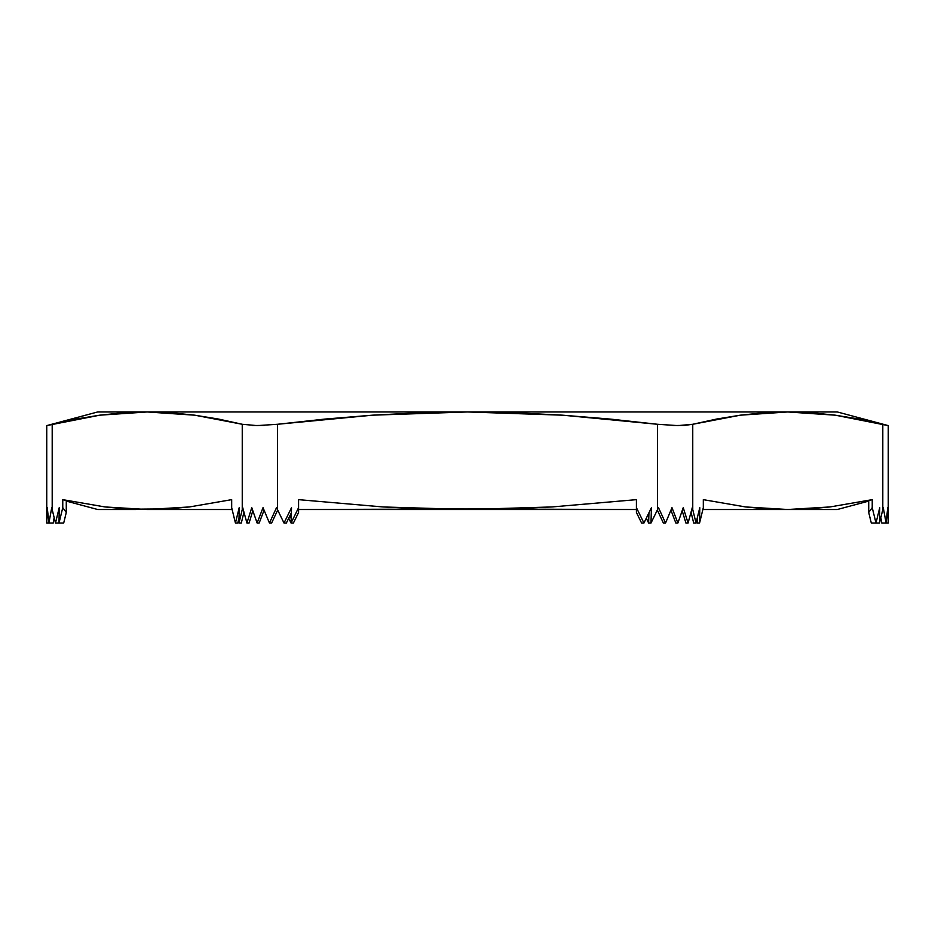<?xml version="1.0" encoding="UTF-8"?>
<svg xmlns="http://www.w3.org/2000/svg" width="935" height="935" viewBox="0 0 935 935"><rect width="100%" height="100%" fill="white"/><g stroke="black" fill="none" stroke-linecap="round" stroke-linejoin="round"><path stroke-width="1.4" d="M872.238 499.652L830.011 506.945L872.238 499.652L872.238 507.67L868.72 512.474L871.303 523.039L868.72 512.474L868.72 500.646L872.238 499.652L868.72 500.646L868.72 512.474L872.238 507.67L875.99 523.039L871.303 523.039L875.99 523.039L879.741 507.67L879.519 523.039L875.99 523.039L879.519 523.039L883.259 507.67L886.111 523.039L881.798 523.039L880.84 517.639L881.798 523.039L886.111 523.039L887.724 507.67L888.25 523.039L886.111 523.039L888.25 523.039L888.25 425.612L835.294 415.187L882.804 424.28L882.804 509.598L879.519 523.039L879.741 507.67L875.99 523.039L872.238 507.67L872.238 499.652L830.011 506.945L808.892 508.862L787.773 509.505L837.328 509.505L868.72 501.09L837.328 509.505L787.773 509.505L745.546 506.945L703.319 499.652L703.319 507.67L699.567 523.039L699.789 507.67L696.037 523.039L692.753 509.598L692.753 424.28L740.263 415.187L787.773 411.961L835.294 415.187L859.043 419.067L882.804 424.28L882.804 509.598L883.259 507.67L886.111 523.039L887.724 507.67L888.25 523.039M123.467 412.779L147.227 411.961L97.672 411.961L46.75 425.612L46.75 523.039L46.75 425.612L97.672 411.961L147.227 411.961L194.737 415.187L242.247 424.28L242.247 509.598L238.963 523.039L239.196 507.67L235.433 523.039L231.681 507.67L231.681 499.652L189.454 506.945L147.227 509.505L104.989 506.945L62.762 499.652L62.762 507.67L59.01 523.039L59.232 507.67L55.481 523.039L52.196 509.598L52.196 424.28L75.957 419.067L99.706 415.187L123.467 412.779M47.521 425.425L99.706 415.187L147.227 411.961L467.5 411.961L562.636 415.187L657.55 424.28L657.55 509.598L650.982 523.039L651.438 507.67L643.935 523.039L636.419 507.67L636.419 499.652L552.047 506.945L467.5 509.505L383.105 506.957L298.581 499.652L298.581 507.67L291.065 523.039L291.521 507.67L284.018 523.039L277.45 509.598L277.45 424.28L372.527 415.175L467.5 411.961L837.328 411.961L467.5 411.961L515.091 412.779L562.636 415.187L610.123 419.079L657.55 424.28L657.55 509.598L658.485 507.67L665.545 523.039L671.985 507.67L677.875 523.039L683.24 507.67L688.067 523.039L692.274 507.67L692.753 509.598L692.753 424.28L677.887 425.612L657.55 424.28M135.879 509.505L97.672 509.505L168.335 508.862L189.454 506.945L231.681 499.652L231.681 507.67L235.433 523.039L237.782 523.039L239.044 517.896L237.782 523.039L235.433 523.039L239.196 507.67L238.963 523.039L241.312 523.039L243.93 512.333L241.312 523.039L238.963 523.039L238.378 520.62L238.963 523.039L242.726 507.67L246.933 523.039L251.76 507.67L257.125 523.039L263.015 507.67L269.455 523.039L276.515 507.67L277.45 509.598L277.45 424.28L257.137 425.612L242.247 424.28L242.247 509.598L242.726 507.67L246.933 523.039L251.76 507.67L257.125 523.039L263.015 507.67L269.455 523.039L276.515 507.67L284.018 523.039L291.521 507.67L291.065 523.039L293.415 523.039L291.065 523.039L298.581 507.67L298.581 512.474L293.415 523.039L298.581 512.474L298.581 507.67L298.581 512.474M62.762 499.652L104.989 506.945L62.762 499.652L66.28 500.646L66.28 512.474L63.697 523.039L59.01 523.039L63.697 523.039L66.28 512.474L66.28 500.646L62.762 499.652L62.762 507.67L66.28 512.474L62.762 507.67L59.01 523.039L55.481 523.039L59.232 507.67L59.01 523.039L55.481 523.039L52.196 509.598L52.196 424.28L46.75 425.612M288.716 518.224L291.065 523.039L288.716 518.224M830.011 506.945L787.773 509.505L799.121 509.505M51.741 507.67L52.196 509.598L51.741 507.67L48.889 523.039L51.741 507.67M47.276 507.67L48.889 523.039L53.202 523.039L54.16 517.639L53.202 523.039L46.75 523.039L47.276 507.67L48.889 523.039L46.75 523.039L47.276 507.67M636.419 512.474L641.585 523.039L643.935 523.039L641.585 523.039L636.419 512.474L636.419 499.652L552.047 506.945L509.797 508.85L298.581 509.505L636.419 509.505L425.332 508.862L383.105 506.957L298.581 499.652L298.581 507.67M787.773 509.505L702.875 509.505L787.773 509.505L766.665 508.862L745.546 506.945L703.319 499.652L703.319 507.67L699.567 523.039L697.218 523.039L697.288 517.896L697.218 523.039L699.567 523.039L699.789 507.67L696.037 523.039L693.688 523.039L691.07 512.333L693.688 523.039L696.037 523.039L692.274 507.67L688.067 523.039L685.916 523.039L682.199 510.791L685.916 523.039L688.067 523.039L683.24 507.67L677.875 523.039L675.841 523.039L677.875 523.039L671.985 507.67L665.545 523.039L663.383 523.039L665.545 523.039L658.485 507.67L650.982 523.039L648.645 523.039L648.937 512.777L648.645 523.039L650.982 523.039L651.438 507.67L643.935 523.039L636.419 507.67M147.227 509.505L232.125 509.505L147.227 509.505L126.108 508.862L104.989 506.945M799.121 411.961L787.773 411.961L811.533 412.779L835.294 415.187M277.45 424.28L324.959 419.067L372.527 415.175L420.037 412.779L467.5 411.961L135.879 411.961M672.931 425.518L684.303 425.425L692.753 424.28L716.502 419.067L740.263 415.187L764.024 412.779L787.773 411.961M252.555 425.518L264.325 425.425M147.227 411.961L170.976 412.779L194.737 415.187L218.498 419.067L242.247 424.28M291.369 512.777L286.355 523.039L284.018 523.039L286.355 523.039L291.369 512.777M277.683 510.078L271.618 523.039L277.683 510.078M259.159 523.039L264.056 510.229L259.159 523.039L257.125 523.039L259.159 523.039M249.084 523.039L252.801 510.791L249.084 523.039L246.933 523.039L249.084 523.039L252.801 510.791L249.084 523.039M271.618 523.039L269.455 523.039L271.618 523.039M289.885 515.816L291.206 518.504L289.885 515.816M646.284 518.224L648.645 523.039L646.284 518.224M696.622 520.62L697.218 523.039L696.622 520.62M670.944 510.229L675.841 523.039L670.944 510.229M657.55 510.557L663.383 523.039L657.55 510.557M682.199 510.791L685.916 523.039L682.199 510.791M888.25 425.612L837.328 411.961M97.672 509.505L66.28 501.09"/></g></svg>
